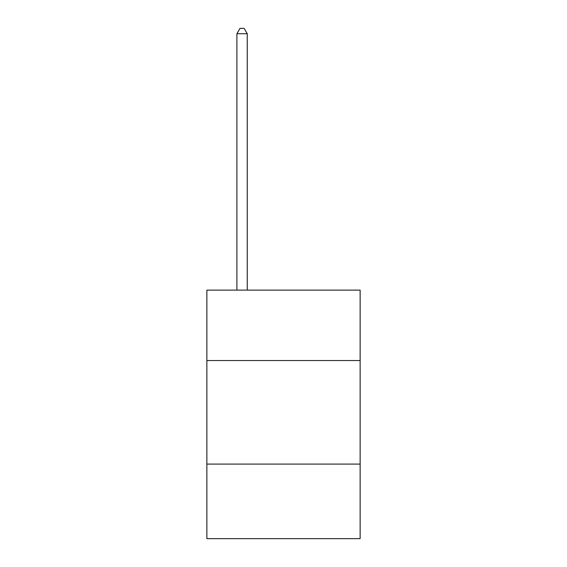 <?xml version="1.0" encoding="UTF-8"?>
<svg xmlns="http://www.w3.org/2000/svg" width="567" height="567" viewBox="0 0 567 567"><rect width="100%" height="100%" fill="white"/><g stroke="black" fill="none" stroke-linecap="round" stroke-linejoin="round"><path stroke-width="0.85" d="M360.13 360.541L360.13 290.127L206.87 290.127L206.87 360.541L360.13 360.541L360.13 538.65L206.87 538.65L206.87 360.541M360.13 464.097L206.87 464.097M247.255 290.127L247.255 33.736L236.9 33.736L236.9 290.127M236.9 33.736L240.011 28.35L244.15 28.35L247.255 33.736"/></g></svg>
